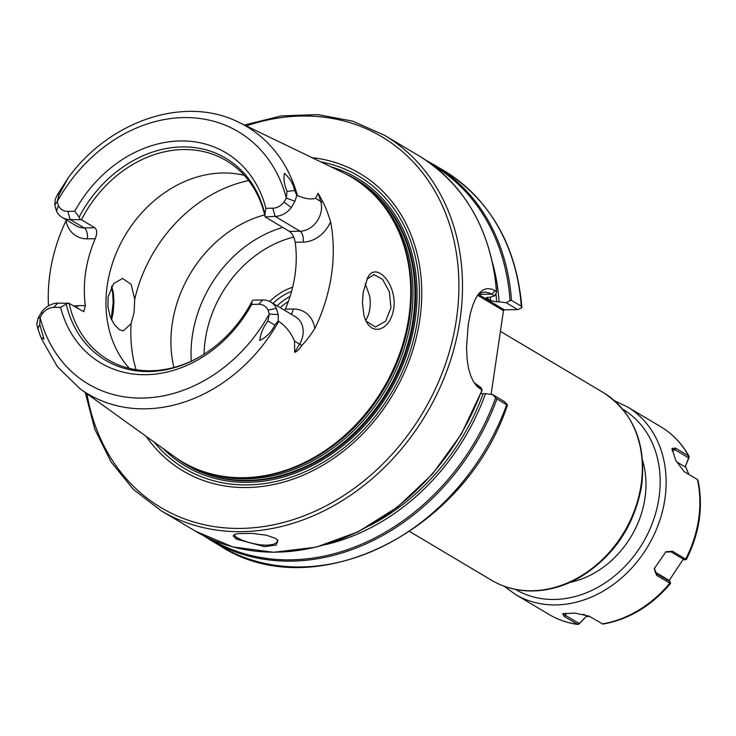 <?xml version="1.0" encoding="UTF-8"?>
<svg xmlns="http://www.w3.org/2000/svg" width="736" height="736" viewBox="0 0 736 736"><rect width="100%" height="100%" fill="white"/><g stroke="black" fill="none" stroke-linecap="round" stroke-linejoin="round"><path stroke-width="1.1" d="M602.922 624.091L588.91 616.078L574.54 613.042L562.69 613.861L564.208 616.455L577.889 624.478M686.265 559.47L672.483 551.292L665.914 551.761L654.24 568.744L656.622 575.322L669.797 583.16A109.213 89.231 120.8 0 1 602.085 623.916M688.859 474.444L685.428 466.247L689.071 457.424L688.592 455.888L675.418 448.049L672.005 448.463L675.703 460.322L684.241 471.693L697.415 479.532L697.921 481.013M683.652 558.615L669.07 580.667M589.729 616.566L586.233 616.474L579.039 624.027L579.858 622.95L578.662 623.18L565.487 615.342L563.73 613.447M689.062 456.357L688.592 455.888A109.213 89.231 120.8 0 0 660.854 426.797C672.695 433.918 682.097 443.753 689.052 456.32M671.968 449.438L674.884 449.668L688.059 457.507L688.39 458.592L685.428 466.247M686.338 559.452L685.658 559.13A109.213 89.231 120.8 0 0 697.415 479.532M654.948 571.982L668.306 579.931L670.202 581.762L656.31 573.546L654.332 568.174M670.202 581.762L669.742 581.541L669.797 583.16M665.418 552.046L671.002 551.844L684.176 559.682L685.658 559.13M578.662 623.18L577.383 624.294L579.039 624.027M579.858 622.95L586.233 616.474M676.412 461.711L685.004 466.826M586.528 615.968L583.519 614.174M111.2 319.074L113.16 302.689L112.755 293.673L111.43 286.736M111.716 286.24L113.427 293.25L113.951 302.183L113.197 312.257L111.633 319.994M367.338 278.484C374.946 260.158 397.606 283.489 393.677 309.065L392.233 315.1L390.052 320.086L387.292 324.042L383.603 327.299L379.518 329.13L375.332 329.323L371.708 327.925L368.331 324.87L365.433 319.921L363.869 315.118L362.434 302.892L363.152 292.385L367.558 278.088M366.988 279.156L373.897 274.611L382.545 279.312L389.427 291.87L390.926 307.814L385.673 321.181L375.443 327.023L365.893 320.942M275.715 538.476L277.95 540.298L276.258 545.017L264.472 546.646L236.228 539.074L233.174 535.974L234.48 534.483L237.802 533.646L252.512 533.388L266.533 535.247L275.715 538.476M234.6 534.428L234.674 535.624L235.916 536.93L242.126 540.224L250.461 542.975L259.578 544.787L266.782 545.238L273.35 544.401L277.113 542.377L277.389 539.709M178.176 459.393A166.042 135.663 -59.2 0 0 178.498 459.632A166.042 135.663 -59.2 0 0 388.047 391.58A166.042 135.663 -59.2 0 0 347.861 174.956A166.042 135.663 -59.2 0 0 347.502 174.782M176.033 457.829A165.968 135.608 -59.2 0 0 177.845 459.163A165.968 135.608 -59.2 0 0 387.311 391.138A165.968 135.608 -59.2 0 0 347.144 174.607A165.968 135.608 -59.2 0 0 345.101 173.65M73.674 306.066A30.056 24.555 120.8 0 1 77.455 305.707L85.358 305.587A115.773 94.585 120.8 0 1 95.229 238.722L87.326 238.841A8.74 4.499 89.1 0 0 84.235 227.912L70.159 219.549A21.316 17.416 120.8 0 1 62.266 217.497L76.342 225.869A21.316 17.416 -59.2 0 0 84.235 227.912L94.843 227.755L81.42 219.77A115.773 94.585 -59.2 0 1 226.311 160.65A115.773 94.585 -59.2 0 1 265.162 216.945L289.404 231.371L300.012 231.214A21.316 17.416 -59.2 0 0 320.666 201.342L318.154 193.264L315.606 198.334C310.859 199.686 304.778 198.738 297.372 195.472A155.517 127.061 120.8 0 0 238.896 122.351L343.096 172.656A165.582 135.286 120.8 0 1 389.362 214.13A165.582 135.286 120.8 0 1 408.811 317.326A165.582 135.286 120.8 0 1 232.723 477.416A165.582 135.286 120.8 0 1 174.202 456.532L80.27 388.967L57.537 366.924L41.391 338.661M312 157.642A173.034 141.376 120.8 0 1 419.759 319.939A173.034 141.376 120.8 0 1 302.938 475.272A173.034 141.376 120.8 0 1 146.17 436.374M331.016 166.824A167.606 136.942 120.8 0 1 389.151 392.233A167.606 136.942 120.8 0 1 163.309 448.702M37.867 328.753L40.793 337.198L43.976 339.13L39.79 324.475L37.867 328.753L36.8 324.438L38.033 318.283L41.63 311.954L42.43 313.564L40.103 317.538L38.033 318.283M199.07 357.208A115.773 94.585 -59.2 0 1 107.925 359.637A115.773 94.585 -59.2 0 1 69.083 303.333L57.822 303.112A21.316 17.416 -59.2 0 0 41.63 311.954M134.118 312.432L131.128 323.564L123.409 330.887L119.508 329.719L114.494 324.852L110.317 316.94L107.944 307.16L108.054 296.985L113.537 283.636L122.599 278.475L131.164 284.298L134.706 299.368L134.118 312.432M264.684 214.875A115.773 94.585 -59.2 0 0 172.233 323.739A115.773 94.585 -59.2 0 0 173.898 367.476M365.185 283.59L369.592 295.762C371.119 304.998 369.932 313.067 366.013 319.967L365.682 320.482M288.356 301.512A49.146 40.158 -59.2 0 0 280.214 307.685M244.242 175.334A115.773 94.585 -59.2 0 0 107.29 285.099A115.773 94.585 -59.2 0 0 129.389 368.386M282.771 227.424A115.773 94.585 -59.2 0 0 191.277 361.174M290.094 296.369A53.296 43.544 -59.2 0 0 277.122 305.854M48.493 305.854A157.283 128.506 120.8 0 1 50.066 272.771A157.283 128.506 120.8 0 1 66.001 220.791L66.387 219.944M318.154 193.264L322.911 202.041C325.165 206.016 327.722 212.603 330.593 221.794A30.056 24.555 120.8 0 1 303.112 242.135L295.21 242.254C294.216 237.167 292.275 233.542 289.404 231.371M284.731 310.371L285.338 309.12L293.241 309A30.056 24.555 120.8 0 1 314.824 328.587A158.378 129.407 -59.2 0 0 330.593 221.794M314.824 328.587C309.589 336.554 305.228 342.176 301.732 345.432C299.534 349.177 297.178 351.486 294.658 352.332L294.52 341.127C291.18 332.911 285.936 326.324 278.778 321.356A155.517 127.061 120.8 0 1 80.27 388.967M62.266 217.497A21.316 17.416 120.8 0 1 56.506 211.158L54.758 204.921M303.112 242.135A8.74 4.499 -90.9 0 0 300.012 231.214L275.117 216.402L272.798 208.205A14.766 12.061 -59.2 0 0 284.013 202.078L286.341 198.104A146.786 119.931 -59.2 0 0 183.936 117.576A146.786 119.931 -59.2 0 0 57.224 201.618L54.768 204.921L55.301 199.162L57.748 194.166L68.31 177.707L58.926 194.902L57.748 194.166M285.338 309.12A115.773 94.585 -59.2 0 0 294.915 275.623A115.773 94.585 -59.2 0 0 295.21 242.254M69.083 303.333L83.729 311.705L85.358 305.587M94.843 227.755C97.143 229.926 97.272 233.588 95.229 238.722M482.163 390.052L461.27 434.24L432.63 473.864L397.679 506.938L358.174 531.788L316.094 547.17L273.544 552.294L232.668 546.894L195.537 531.217A218.436 178.471 -59.2 0 0 481.859 389.997L477.103 386.474L473.524 381.754L470.884 376.262L468.574 368.589L467.139 359.6L466.514 347.916L468.16 325.036L470.387 313.416L472.843 305.063L475.704 298.384L478.897 293.462L482.77 290.03L487.048 288.567L491.712 289.092L496.414 291.41A218.436 178.471 -59.2 0 0 418.904 155.774L384.44 135.268A218.436 178.471 120.8 0 1 459.972 320.114A218.436 178.471 120.8 0 1 161.074 510.71L133.446 489.477L111.081 461.978L94.815 429.254L85.266 392.564M251.703 304.4A122.323 99.94 120.8 0 1 145.967 374.698A122.323 99.94 120.8 0 1 60.564 307.335L66.268 304.143A117.558 96.048 -59.2 0 0 198.554 357.503A117.558 96.048 -59.2 0 0 252.062 301.291L251.703 304.4L258.612 304.29A14.766 12.061 120.8 0 1 268.06 310.104L269.229 314.024L267.904 320.97C263.267 327.216 260.544 333.712 259.734 340.455C266.266 337.41 271.29 332.295 274.813 325.119L278.291 320.73L278.19 314.594M265.162 216.945L275.117 216.402A21.316 17.416 -59.2 0 0 291.318 207.552L294.915 201.232L286.341 198.104L287.04 191.397L294.685 190.532C293.232 183.715 289.8 178.011 284.409 173.392C283.397 178.94 284.28 184.938 287.04 191.397M74.75 211.241A122.323 99.94 120.8 0 1 180.486 140.944A122.323 99.94 120.8 0 1 265.889 208.316L264.905 214.305A117.558 96.048 -59.2 0 0 182.169 146.906A117.558 96.048 -59.2 0 0 79.111 217.157L74.75 211.241L67.841 211.352A14.766 12.061 120.8 0 1 58.383 205.537L57.224 201.618L58.926 194.902M294.658 352.332L299.58 344.144A21.316 17.416 -59.2 0 0 295.568 316.82L270.673 302.008A21.316 17.416 120.8 0 0 262.78 299.966L252.871 300.113A314.401 124.016 -15.8 0 1 252.062 301.291M81.42 219.77L70.159 219.549L67.841 211.352M264.905 214.305A314.401 239.255 43.9 0 1 265.208 216.55M272.798 208.205L265.889 208.316M79.111 217.157A314.401 239.255 -136.1 0 0 80.068 219.392M66.268 304.143A314.401 124.016 164.2 0 1 67.73 302.956M57.822 303.112L53.654 307.436L60.564 307.335M473.901 382.361L481.04 387.688A1866.1 337.612 -134.1 0 1 482.089 389.767L482.089 389.767M325.202 544.723A208.049 169.979 -59.2 0 0 485.521 393.64L483.12 393.677A205.326 167.762 120.8 0 1 370.272 525.348M209.732 538.642A217.562 177.753 -59.2 0 0 495.65 397.836A1866.1 337.612 -134.1 0 1 492.66 394.606A10649.405 2760.129 -171.6 0 0 485.521 393.64M511.474 300.371L521.263 306.194A218.436 178.471 -59.2 0 0 443.753 170.559L433.964 164.735A218.436 178.471 120.8 0 1 511.474 300.371L510.002 300.619A217.562 177.753 -59.2 0 0 432.207 164.708M53.654 307.436A14.766 12.061 -59.2 0 0 42.43 313.564M270.673 302.008A21.316 17.416 120.8 0 1 276.432 308.356L278.18 314.594L269.229 314.024A146.786 119.931 -59.2 0 1 142.517 398.075A146.786 119.931 -59.2 0 1 40.103 317.538L39.79 324.475M278.291 320.73L278.778 321.356M496.441 292.551L496.414 291.41L496.441 292.551A1866.1 1021.614 -37.2 0 1 494.601 295.854A10649.405 2760.129 8.4 0 1 490.958 296.985L486.312 297.749L490.664 300.619A200.956 164.192 -59.2 0 0 490.36 296.994M495.926 293.471A205.326 167.762 120.8 0 1 496.68 301.852L499.082 301.815A208.049 169.979 -59.2 0 0 492.651 263.276M499.082 301.815A10649.405 2760.129 8.4 0 1 506.221 302.772A1866.1 1021.614 -37.2 0 1 510.002 300.619M506.708 404.782L496.92 398.958A218.436 178.471 120.8 0 1 210.597 540.178L220.386 546.002A218.436 178.471 -59.2 0 0 506.708 404.782L507.49 404.837L506.708 404.782M297.372 195.472L296.792 195.454L294.934 201.241M296.792 195.454L294.685 190.532M494.601 295.854L489.587 293.057L485.125 292.026L481.418 292.68L477.6 295.191M480.875 393.53L483.12 393.677M492.66 394.606L504.169 401.451L507.49 404.837M478.464 294.428L504.344 309.828L517.73 309.617L506.221 302.772M496.68 301.852L490.664 300.619M491.105 394.395L503.47 310.666L477.563 295.256M495.65 397.836L496.92 398.958M443.753 170.559C490.434 199.925 516.47 245.484 521.861 307.216L521.824 307.777L517.73 309.617M521.824 307.777L521.263 306.194M504.344 309.828L503.47 310.666M577.383 624.294A109.213 89.231 120.8 0 1 549.166 614.523L515.43 594.449L504.188 586.252M660.854 426.797L627.109 406.732A109.213 89.231 120.8 0 1 647.956 546.213A109.213 89.231 120.8 0 1 515.43 594.449M672.253 451.26L674.884 449.668L675.418 448.049M688.059 457.507L688.592 455.888M688.39 458.592L689.089 457.36M689.071 457.424L688.362 458.657M656.089 573.381L656.622 575.322M671.002 551.844L672.483 551.292M579.913 622.895L579.094 623.972M565.818 613.106L565.487 615.342L564.208 616.455M570.124 582.36A88.522 72.33 -59.2 0 0 644.975 498.134A88.522 72.33 -59.2 0 0 642.592 460.561M622.748 409.216A104.843 85.661 120.8 0 1 642.721 543.104A104.843 85.661 120.8 0 1 515.531 589.426M236.228 539.074L237.415 537.924M86.949 393.769A215.814 176.327 -59.2 0 0 301.907 516.626A215.814 176.327 -59.2 0 0 456.835 256.211A215.814 176.327 -59.2 0 0 246.302 125.92M389.51 214.36A165.315 135.074 120.8 0 1 389.657 214.581A165.315 135.074 120.8 0 1 409.078 317.621A165.315 135.074 120.8 0 1 233.266 477.452A165.315 135.074 120.8 0 1 232.999 477.434M380.788 202.336A165.168 134.946 120.8 0 1 383.925 389.123A165.168 134.946 120.8 0 1 218.27 475.502M365.102 186.696A165.168 134.946 120.8 0 1 385.489 390.062A165.168 134.946 120.8 0 1 197.036 469.172M320.786 161.883A170.145 139.012 120.8 0 1 417.487 320.096A170.145 139.012 120.8 0 1 307.344 470.736A170.145 139.012 120.8 0 1 154.082 442.069M136.077 369.73A137.614 112.433 120.8 0 1 131.128 323.564M134.706 299.368A137.614 112.433 120.8 0 1 248.621 180.568M293.682 237.066A108.781 88.881 -59.2 0 0 204.056 354.209M291.594 291.346A53.296 43.544 -59.2 0 0 273.01 303.407M292.652 287.233A55.918 45.687 -59.2 0 0 269.744 301.512M641.065 484.987A109.213 89.231 -59.2 0 0 603.299 392.564C633.687 412.73 646.466 443.771 641.645 485.686C634.377 526.231 613.493 556.959 579.002 577.88C564.319 586.095 549.249 590.447 533.793 590.944C518.392 591.321 504.335 587.76 491.62 580.281A109.213 89.231 -59.2 0 0 641.065 484.987M262.78 299.966L258.612 304.29M56.506 211.158L58.383 205.537M291.318 207.552L284.013 202.078M276.432 308.356L268.06 310.104M301.732 345.432L294.52 341.127M486.79 297.27A200.956 164.192 120.8 0 1 486.873 298.365M322.911 202.041A8.74 4.057 162.7 0 1 320.666 201.342L315.606 198.334M87.326 238.841A30.056 24.555 120.8 0 1 66.001 220.791M76.921 307.998A8.74 4.499 89.1 0 0 77.455 305.707M293.241 309A8.74 4.499 -90.9 0 1 291.088 314.162M267.904 320.97L274.813 325.119M495.282 290.738L491.749 294.161L478.538 294.363M480.728 389.326L478.198 385.995M698.004 480.314C703.46 506.653 699.586 533.048 686.384 559.48L684.664 559.94M670.496 583.528L670.238 581.799M670.478 583.556C651.434 605.967 628.921 619.482 602.959 624.082M577.861 624.468C567.511 623.042 557.952 619.73 549.166 614.523M627.109 406.732L614.542 400.761M384.44 135.268L352.599 121.118L317.75 114.586L281.244 115.911L244.435 125.019M177.845 459.163L178.498 459.632M347.144 174.607L347.861 174.956M233.266 477.452L232.723 477.416M603.299 392.564L500.416 331.356M491.62 580.281L409.667 531.53M195.537 531.217L161.074 510.71M238.896 122.351C185.325 95.146 110.198 120.216 68.31 177.707M203.2 535.468L210.597 540.178M433.964 164.735L426.3 160.476M496.653 291.815C491.206 230.267 465.29 184.911 418.904 155.774M507.472 404.91C465.584 531.916 314.116 607.053 220.386 546.002"/></g></svg>
